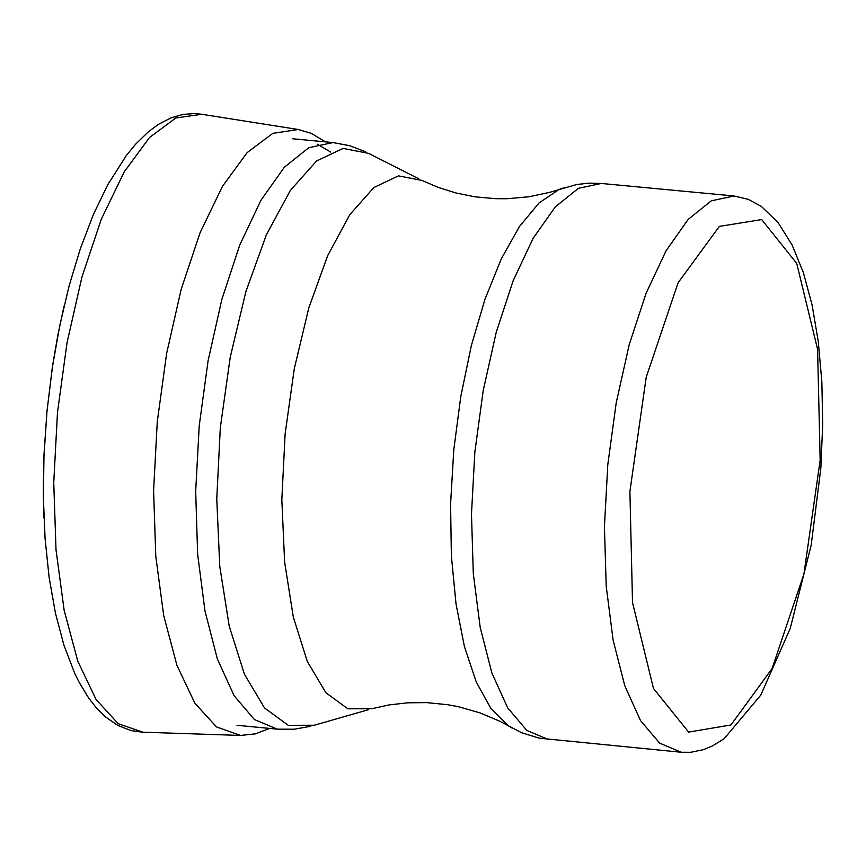<?xml version="1.0" encoding="UTF-8"?>
<svg xmlns="http://www.w3.org/2000/svg" width="866" height="866" viewBox="0 0 866 866"><rect width="100%" height="100%" fill="white"/><g stroke="black" fill="none" stroke-linecap="round" stroke-linejoin="round"><path stroke-width="1.3" d="M64.062 306.023L57.849 335.153L52.664 365.214L46.97 411.339L43.874 457.703L43.3 488.207L43.917 517.987M142.392 732.214L130.928 730.568L117.744 725.383L105.338 716.81L96.656 708.236L88.646 698.018L78.99 682.018L74.595 673.034L63.965 645.289L55.456 613.258L49.135 577.481L45.086 538.62L43.365 497.42L44.004 454.704L46.98 411.328L52.231 368.158L59.657 326.092L69.096 285.953L80.397 248.553L93.344 214.616L107.741 184.761L126.382 155.436L135.583 144.221L148.4 131.751L158.424 124.368L171.111 117.83L182.845 114.442L194.698 113.554L201.756 114.269L175.809 117.982L149.515 137.499L124.249 171.825L101.322 219.174L81.913 277.12L67.05 342.644L57.492 412.335L53.746 482.579L56.009 549.726L64.149 610.292L77.756 661.115L96.104 699.576L118.241 723.695L143.02 732.225L149.32 732.42M201.756 114.269L298.229 129.51L272.855 133.342L247.167 152.589L222.486 186.298L200.089 232.716L181.135 289.471L166.608 353.609L157.266 421.818L153.596 490.567L155.783 556.297L163.706 615.596L176.956 665.402L194.85 703.149L216.446 726.899L240.64 735.44L255.383 733.859L269.694 728.425M330.736 152.124L317.4 144.221M511.86 727.916L508.104 725.686L490.99 708.68L476.246 681.986L464.436 646.642L456.036 604.013L451.359 555.745L450.591 503.731L453.773 449.995L460.777 396.617L471.32 345.675L485.003 299.16L501.295 258.88L519.546 226.383L539.063 202.947L559.068 189.47L563.171 187.987M548.449 739.542L526.874 730.46L507.692 707.901L491.877 672.99L480.208 627.471L473.301 573.617L471.483 514.123L474.849 451.998L483.25 390.339L496.24 332.263L513.17 280.671L533.196 238.172L555.312 206.866L578.401 188.323L601.307 183.462L588.945 183.148L576.691 184.512L549.661 192.36L529.126 196.744L507.054 198.725L495.742 198.693L474.795 196.799L456.046 192.999L438.293 187.435L422.023 180.453L398.49 175.863L373.928 187.489L349.821 214.649L327.651 255.686L308.751 308.123L294.278 368.775L285.12 433.963L281.829 499.704L284.622 562.002L293.303 617.057L307.343 661.548L325.908 692.746L347.84 708.799L371.817 708.724L389.105 704.924L407.594 702.813L426.721 702.618L447.646 704.697L458.774 706.797L480.067 712.902L499.411 721.064L521.635 732.733L539.269 738.178L681.228 752.251L659.686 743.169L640.537 720.609L624.754 685.688L613.117 640.158L606.222 586.282L604.425 526.777L607.802 464.631L616.191 402.961L629.171 344.852L646.09 293.249L666.095 250.729L688.178 219.401L711.224 200.858L734.097 195.987L748.332 199.375L761.452 206.487L778.133 222.649L792.065 244.916L803.367 272.595L812.124 305.103L818.305 341.789L821.845 381.83L822.7 424.232L820.86 467.954L811.226 544.909L790.257 628.37L760.792 695.106L724.171 738.666L712.556 745.907L703.409 749.696L690.797 752.294L681.228 752.251M368.267 709.741L314.282 725.243L288.302 725.329L264.531 707.966L244.418 674.192L229.198 626.031L219.78 566.429L216.76 498.978L220.31 427.804L230.226 357.236L245.901 291.561L266.382 234.794L290.402 190.368L316.523 160.989L343.131 148.411L368.635 153.39L418.733 178.786M310.634 726.303L294.137 729.226L277.293 729.15L254.431 719.559L234.112 695.755L217.344 658.929L204.971 610.909L197.632 554.088L195.684 491.336L199.223 425.801L208.089 360.765L221.826 299.506L239.741 245.089L260.937 200.263L284.34 167.246L308.783 147.696L333.042 142.576L349.604 145.683L365.246 151.658M730.958 724.961L688.622 732.106L653.473 688.448L632.516 602.574L629.907 491.498L646.198 377.295L678.132 282.673L719.365 226.394L761.69 219.563L796.742 263.448L817.591 349.301L820.156 460.117L803.919 574.017L772.104 668.53L730.958 724.961M149.991 732.43L240.044 735.418M298.229 129.51L311.403 133.386L325.432 141.862M333.042 142.576L292.751 138.776M277.293 729.15L237.013 725.297M734.097 195.987L601.307 183.462"/></g></svg>
